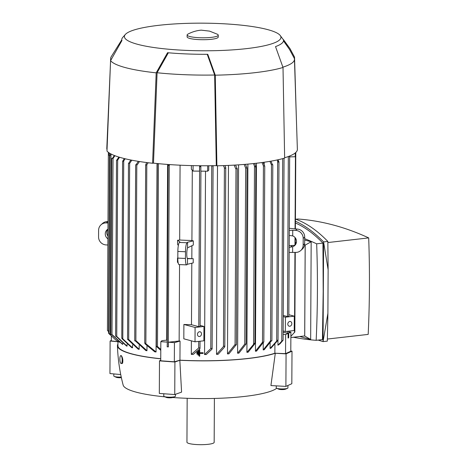 <?xml version="1.0" encoding="UTF-8"?>
<svg xmlns="http://www.w3.org/2000/svg" width="468" height="468" viewBox="0 0 468 468"><rect width="100%" height="100%" fill="white"/><g stroke="black" fill="none" stroke-linecap="round" stroke-linejoin="round"><path stroke-width="0.7" d="M117.948 341.669L111.326 340.932L111.349 336.106M304.545 244.957L305.171 245.127L304.697 335.948L290.862 337.522M295.308 242.488L296.338 242.763M304.569 335.965L310.658 339.435L299.719 336.515M304.674 240.025L311.167 241.757L305.2 245.086L304.726 336.006M305.2 245.086L304.557 244.91M296.349 242.722L295.314 242.442M311.167 241.757L310.658 339.435M293.395 337.235A577.559 317.936 -96.5 0 0 316.163 340.318A673.002 370.475 -96.5 0 0 317.409 292.33A673.002 370.475 -96.5 0 0 316.666 243.816A577.559 317.936 -96.5 0 0 304.68 238.68M316.163 340.318L322.44 339.604L323.195 291.675L322.943 243.103L316.666 243.816M318.176 340.09L323.066 341.605L323.593 241.921C314.233 232.315 304.844 225.424 295.419 221.247M322.943 243.103C313.8 233.684 304.621 226.974 295.413 222.979M327.898 313.379L327.319 341.125L323.066 341.605L327.898 313.379L328.126 269.738L323.593 241.921L327.84 241.435L328.126 269.738M295.431 219.082C306.271 222.932 317.07 230.385 327.84 241.435M295.858 219.235L297.917 219.001A577.559 317.936 83.5 0 1 368.69 237.902A673.002 370.475 83.5 0 1 369.433 286.416A673.002 370.475 83.5 0 1 368.181 334.404L327.378 339.043M368.69 237.902L327.857 242.541M290.868 336.346L294.717 332.099M305.171 245.127L304.504 245.203M288.744 331.888L290.891 332.128L288.738 333.105M288.586 337.802L288.077 338.077L288.393 337.785M288.832 314.718L294.29 316.175L285.416 317.181L283.222 316.596M283.146 330.952L285.34 331.537L294.214 330.531L294.29 316.175M289.803 326.249A2.434 1.983 -75 0 1 289.189 326.202A2.434 1.983 -75 0 1 287.826 323.71A2.434 1.983 -75 0 1 289.827 321.463A2.434 1.983 -75 0 1 290.441 321.504A2.434 1.983 -75 0 1 291.804 323.996A2.434 1.983 -75 0 1 289.803 326.249M285.34 331.537L285.416 317.181M283.14 332.192L288.101 333.391L288.077 338.077M288.101 333.391L285.65 334.503L283.128 334.404M290.891 332.128L290.792 351.269L285.55 353.644L285.65 334.503M295.384 152.837L295.249 156.751L289.663 156.874M289.288 228.285L297.098 229.063A7.78 7.517 -131.9 0 1 304.691 237.019L304.656 243.717A7.78 7.517 -131.9 0 1 302.217 249.204L300.731 250.544A7.78 7.517 48.1 0 1 295.489 252.41L289.16 252.433M289.247 235.48L292.711 235.878A5.832 5.639 48.1 0 1 292.658 246.706L290.575 247.116L292.412 245.466L294.15 245.367A5.832 5.639 -131.9 0 0 295.361 244.817M292.658 246.706L292.629 252.299M292.711 235.878L292.74 230.285L295.606 230.402A7.78 7.517 48.1 0 1 303.2 238.358L303.165 245.056A7.78 7.517 48.1 0 1 300.731 250.544M289.195 245.601L292.412 245.466M292.74 230.285L289.277 230.42M290.575 247.116L289.189 247.373M288.703 316.444L287.492 316.584L283.228 315.444M289.429 156.113L289.341 156.692L288.908 156.312M289.54 156.318L289.341 156.692M285.55 353.644L274.868 353.223L274.915 344.594M277.969 340.248L277.939 345.226L279.975 343.84L282.97 340.394M281.718 341.482L283.011 340.113M277.939 345.226L281.759 341.225L282.713 158.634M274.868 353.223A83.134 14.666 -179.7 0 1 179.952 360.179L174.336 361.793L160.729 360.799L160.828 341.658L161.928 340.675L166.696 340.131A83.134 14.666 0.3 0 0 167.193 340.172M160.74 358.722A83.134 14.666 -179.7 0 1 132.099 353.943A83.134 14.666 -179.7 0 1 117.924 345.665L117.948 341.435M111.326 340.476L110.115 341.026L117.948 341.739M117.936 344.074A83.62 14.754 0.3 0 0 117.439 345.758A83.62 14.754 0.3 0 0 131.695 353.983A83.62 14.754 0.3 0 0 160.735 358.821M160.729 360.132L159.489 360.886L174.915 362.01L179.835 360.261A83.62 14.754 0.3 0 0 275.301 353.264L286.065 353.866L292.003 351.175L290.792 351.064M157.043 163.531L156.055 351.977A83.134 14.666 -179.7 0 1 154.738 351.819L145.051 343.84L144.864 342.909L156.055 351.977M146.993 345.992L146.97 350.737A83.134 14.666 -179.7 0 1 145.835 350.555L135.194 340.768M139.183 345.495L139.166 349.35A83.134 14.666 -179.7 0 1 138.195 349.151L127.928 339.546M132.555 344.916L132.538 347.829A83.134 14.666 -179.7 0 1 132.128 347.718A83.134 14.666 -179.7 0 1 131.724 347.613L121.978 338.633L121.785 337.896L132.543 347.829M179.835 360.261L181.584 392.114L174.745 394.553L159.319 393.424L159.489 360.886M286.065 353.866L285.895 386.404L270.919 385.568L275.301 353.264M117.439 345.758C117.872 359.091 119.779 372.206 123.154 385.1A77.787 13.724 0.3 0 0 136.328 392.196A77.787 13.724 0.3 0 0 164.993 396.858M172.756 397.513A77.787 13.724 0.3 0 0 276.705 388.288A5.832 1.03 -179.7 0 1 276.249 387.884L276.26 385.866M187.171 398.297L186.943 442.213A13.613 2.404 0.3 0 0 189.259 443.565A13.613 2.404 0.3 0 0 204.522 444.6A13.613 2.404 0.3 0 0 214.168 442.354L214.397 398.443M175.459 394.296L175.447 396.191A5.832 1.03 -179.7 0 1 174.997 396.583A5.832 1.03 -179.7 0 1 167.521 397.11A5.832 1.03 -179.7 0 1 164.227 396.525A5.832 1.03 -179.7 0 1 163.782 396.127L163.794 393.752M174.997 396.583L172.873 397.467A3.539 0.626 -179.7 0 1 168.34 397.788A3.539 0.626 -179.7 0 1 166.339 397.431L164.227 396.525M285.895 386.404L291.827 383.713L292.003 351.175M287.931 385.48L287.919 387.943A5.832 1.03 -179.7 0 1 287.527 388.311A5.832 1.03 -179.7 0 1 287.469 388.341A5.832 1.03 -179.7 0 1 282.081 388.943A5.832 1.03 -179.7 0 1 276.699 388.282L278.811 389.189A3.539 0.626 -179.7 0 0 282.075 389.592A3.539 0.626 -179.7 0 0 285.345 389.224L287.469 388.341M174.915 362.01L174.745 394.553M110.115 341.026L109.945 373.563L120.726 374.552M121.376 377.67A3.539 0.626 -179.7 0 1 116.38 377.337L114.268 376.43A5.832 1.03 -179.7 0 1 113.823 376.032L113.829 373.92M121.247 377.062A5.832 1.03 -179.7 0 1 114.268 376.43M120.826 355.604L121.335 355.645C122.698 357.599 123.131 360.067 122.628 363.057A3.966 1.141 87.2 0 1 122.142 363.484L121.212 363.525A3.966 1.141 -92.8 0 0 122.177 359.874A3.966 1.141 -92.8 0 0 121.042 355.662A3.966 1.141 -92.8 0 0 120.826 355.604A3.966 1.141 -92.8 0 0 119.867 359.254A3.966 1.141 -92.8 0 0 121.001 363.472A3.966 1.141 -92.8 0 0 121.212 363.525M167.31 342.038L167.164 346.811L168.369 346.899L168.392 342.213L179.145 340.991A83.134 14.666 0.3 0 0 180.051 341.037L179.952 360.179M167.187 342.126L160.828 341.658M174.336 361.793L174.441 342.652L168.392 342.213M167.164 346.811L168.369 346.899M169.884 164.601L169.246 165.344L168.234 165.502L168.258 164.49M160.781 350.368L156.341 346.373L157.476 346.495L160.787 349.42M158.436 163.589L157.423 163.876L157.301 163.554L156.341 346.373M125.167 158.763L123.722 160.922L122.581 161.565L121.785 337.896M122.704 161.799L122.914 160.699L124.342 158.564M127.676 339.358L128.735 339.534L139.166 349.35M129.613 163.443L128.712 163.238A95.677 16.877 0.3 0 0 129.654 163.437L128.688 339.54M128.712 163.238L130.835 160.003M134.86 340.815L136.287 340.95L146.97 350.737M136.796 164.9L136.118 164.666A95.677 16.877 0.3 0 0 137.212 164.853L136.796 164.9L135.872 340.996M148.221 162.747L146.806 164.695L145.794 165.186L145.993 163.899L146.958 162.589M180.051 341.037L174.441 342.652M295.249 156.751L295.273 152.931M179.548 264.596L179.145 340.991M178.144 262.747L177.471 262.273L177.495 258.096L177.817 258.102M178.349 245.46L177.565 244.431L177.588 240.259L179.677 240.02A83.134 14.666 0.3 0 0 191.921 240.505L193.331 240.88L187.58 242.243L187.019 242.746A7.78 1.462 -87.7 0 0 185.486 251.743L185.451 258.441A7.78 1.462 -87.7 0 0 186.638 264.876A7.78 1.462 -87.7 0 0 186.902 264.759L187.463 264.256L187.492 258.664A5.832 1.094 -87.7 0 1 186.773 253.919A5.832 1.094 -87.7 0 1 187.551 247.835L193.307 245.056L193.331 240.88M180.069 165.192L179.677 240.02M186.638 264.876L179.004 264.572A7.78 1.462 92.3 0 1 177.817 258.143L177.852 251.439A7.78 1.462 92.3 0 1 179.384 242.447L179.946 241.944L177.588 240.259M187.469 258.646L188.75 258.693L187.492 258.664M187.551 247.835L187.58 242.243M187.335 258.447L193.237 258.716L193.214 262.893L187.463 264.256M193.237 258.716L188.75 258.693M191.827 258.623L191.898 245.729M185.451 258.441L177.495 258.096M199.982 326.535L198.771 326.67L191.482 324.728L191.804 263.227M208.763 165.748L208.74 170.217L207.64 171.206L200.825 171.148L200.854 166.462L200.62 166.784L199.561 166.45L199.538 171.136L193.062 171.083L191.365 169.176L191.383 165.596M191.921 240.505L192.289 170.217M200.854 166.462L199.561 166.45M191.482 324.728A83.134 14.666 -179.7 0 1 183.895 324.464L183.819 338.82L195.01 341.81L195.086 327.454L183.895 324.464M200.111 325.418L203.954 326.448L195.086 327.454M199.467 336.521A2.434 1.983 -75 0 1 198.853 336.474A2.434 1.983 -75 0 1 197.49 333.982A2.434 1.983 -75 0 1 199.497 331.736A2.434 1.983 -75 0 1 200.111 331.777A2.434 1.983 -75 0 1 201.474 334.269A2.434 1.983 -75 0 1 199.467 336.521M203.954 326.448L203.878 340.803L195.01 341.81M191.324 354.393L198.66 348.028L199.672 347.87L199.865 348.783L193.22 354.44A83.134 14.666 -179.7 0 1 191.324 354.393L191.394 340.844M193.062 171.083L193.091 165.637M207.64 171.206L207.669 165.754M167.62 164.444L166.696 340.131M139.452 161.524L137.212 164.853M136.118 164.666L138.347 161.349M131.795 160.191L129.654 163.437M127.074 344.237L127.062 346.174A83.134 14.666 -179.7 0 1 126.407 345.94L115.97 336.129M122.762 343.442L122.756 344.389A83.134 14.666 -179.7 0 1 122.265 344.138L111.782 334.632M108.617 152.527L108.599 155.201L109.489 155.236L108.564 331.771M108.36 152.34L107.429 330.414L108.88 331.982M111.273 154.118L110.969 154.539L110.027 334.485L115.432 339.698L109.219 333.684M115.432 339.698L119.328 342.254M108.921 333.239L110.325 334.895M110.969 154.539L109.828 155.569L108.898 333.234M109.951 155.61L110.863 153.902M110.969 334.433L112.115 334.602L122.756 344.389M112.899 158.517L111.764 158.406L112.501 158.254A95.677 16.877 0.3 0 0 113.04 158.506L111.981 334.614M115.731 336.164L116.643 336.357L127.062 346.174M119.539 157.26L117.567 160.261L116.895 160.033A95.677 16.877 0.3 0 0 117.567 160.261M109.688 334.263L110.436 335.129M108.564 333.216L110.003 334.696M107.909 238.844A5.832 5.639 48.1 0 1 107.956 229.133M107.897 229.174A5.832 5.639 -131.9 0 0 107.921 236.094M107.997 221.586L107.769 221.58A7.78 7.517 -131.9 0 0 102.527 223.447L101.035 224.786A7.78 7.517 48.1 0 1 106.277 222.914L107.991 222.984M107.874 244.998L106.16 244.928A7.78 7.517 48.1 0 1 98.567 236.972L98.602 230.274A7.78 7.517 48.1 0 1 101.035 224.786M116.895 160.033L118.843 157.049M114.9 155.698L113.04 158.506M112.501 158.254L114.344 155.481M204.557 354.551L210.787 348.601L211.799 348.315L211.992 349.157L206.259 354.545A83.134 14.666 -179.7 0 1 204.557 354.551L205.516 171.189M270.966 348.18A83.134 14.666 -179.7 0 1 270.1 348.408L270.13 343.091M271.077 161.442L271.077 161.138M271.341 340.938L264.192 349.748A83.134 14.666 -179.7 0 1 263.197 349.941L263.238 342.816M264.168 164.783L264.18 162.238M263.677 341.968L256.552 351.082A83.134 14.666 -179.7 0 1 255.452 351.252L256.435 163.238M246.911 352.345L254.58 343.143L254.773 343.881L248.122 352.211A83.134 14.666 -179.7 0 1 247.519 352.281A83.134 14.666 -179.7 0 1 246.911 352.345L247.9 164.116M245.957 344.132L238.914 353.129A83.134 14.666 -179.7 0 1 237.598 353.241L238.586 164.847M236.182 344.758L228.922 353.837A83.134 14.666 -179.7 0 1 227.495 353.919L228.483 165.415M216.526 354.37L223.47 346.542L224.488 346.057L224.675 346.987L218.076 354.323A83.134 14.666 -179.7 0 1 216.526 354.37L217.515 165.789M254.633 163.443L255.703 165.953L255.505 167.047L254.493 166.087L253.416 163.572M254.58 343.143L254.773 343.881M224.932 165.561L225.74 167.614L225.418 168.334L224.406 167.766L223.417 165.614M227.495 353.919L234.784 344.846L236.399 344.852L237.323 168.755L235.708 168.749A95.677 16.877 0.3 0 0 237.1 168.661L237.323 168.755M237.598 353.241L244.723 344.12L246.016 344.009M245.443 164.326L247.005 167.965L245.641 168.024A95.677 16.877 0.3 0 0 246.94 167.913M255.452 351.252L262.566 342.126L263.829 342.044L264.753 165.947L263.484 166.029A95.677 16.877 0.3 0 0 264.596 165.865L264.753 165.947M263.484 166.029L262.016 162.542M263.197 349.941L270.457 340.862L271.885 340.821L272.809 164.724L271.381 164.759A95.677 16.877 0.3 0 0 272.405 164.572L272.809 164.724M270.1 348.408L276.699 341.073L277.641 161.127L277.109 159.968M277.91 340.353L277.717 340.002L277.91 340.353L270.966 348.174M276.711 341.476L277.898 339.92M278.027 159.769L278.846 161.571L278.647 162.279L277.641 161.127M278.846 161.571L278.647 162.279M270.949 161.162L272.405 164.572M271.381 164.759L269.925 161.337M263.139 162.384L264.596 165.865M245.641 168.024L244.138 164.438M235.556 165.04L237.1 168.661M235.708 168.749L234.152 165.122M213.022 165.701L212.753 166.064L211.747 165.695M215.262 75.178L216.895 165.801L216.298 165.643A95.285 16.813 0.3 0 1 153.481 163.156L152.591 163.262L156.189 72.844L167.556 52.708A80.882 14.268 0.3 0 0 207.774 54.3L215.262 75.178A92.857 16.38 0.3 0 0 283.011 67.474L275.523 46.595A80.882 14.268 0.3 0 0 283.38 39.54L289.955 48.555L294.542 57.114L296.32 116.924M125.389 34.398A78.273 13.812 0.3 0 0 137.75 44.355A78.273 13.812 0.3 0 0 231.315 49.965A78.273 13.812 0.3 0 0 279.987 35.205A78.273 13.812 0.3 0 0 267.602 29.589A78.273 13.812 0.3 0 0 185.825 23.4A78.273 13.812 0.3 0 0 125.389 34.398L122.634 37.557A80.882 14.268 0.3 0 0 121.943 40.529L110.577 60.659L106.979 151.076A96.262 16.983 0.3 0 0 122.242 158.026A96.262 16.983 0.3 0 0 152.591 163.262M110.571 60.904L106.803 148.333A95.285 16.813 0.3 0 0 107.032 149.631M284.638 157.763A95.285 16.813 0.3 0 0 297.373 149.333L294.442 59.26A91.886 16.21 0.3 0 0 294.12 57.997L289.534 49.468L283.497 40.903M216.895 165.801A96.262 16.983 0.3 0 0 284.643 158.096L283.011 67.474M121.785 39.827L111.015 57.037A91.886 16.21 0.3 0 0 110.682 58.295L110.577 60.659A92.857 16.38 0.3 0 0 125.535 67.644A92.857 16.38 0.3 0 0 156.189 72.844M187.13 34.977L187.118 36.89A15.555 2.744 0.3 0 0 189.774 38.44A15.555 2.744 0.3 0 0 207.213 39.622A15.555 2.744 0.3 0 0 218.234 37.054L218.24 35.141A15.555 2.744 0.3 0 0 217.462 34.275L209.594 31.128L201.258 30.157C196.642 30.537 192.196 31.859 187.92 34.117A15.555 2.744 0.3 0 0 187.13 34.977A15.555 2.744 0.3 0 0 189.78 36.522A15.555 2.744 0.3 0 0 207.219 37.703A15.555 2.744 0.3 0 0 218.24 35.141M282.924 67.152A91.886 16.21 0.3 0 0 294.442 59.26M110.682 58.295A91.886 16.21 0.3 0 0 110.98 59.734M207.225 54.306L214.654 75.02L216.298 165.643M153.481 163.156L157.09 72.745L168.363 52.785M157.09 72.745A91.886 16.21 0.3 0 0 214.654 75.02M196.934 352.106L197.455 352.111L197.443 354.153L196.923 354.147L196.952 351.936L197.455 352.111M197.473 351.936L197.443 354.153M199.192 356.206L199.228 350.082L199.742 350.087L199.731 352.895L203.1 352.925L203.1 353.434L199.725 353.404L199.713 356.212L199.192 356.206M203.1 353.434L203.118 352.749L199.748 352.72L199.76 349.918L199.228 350.082M199.713 356.212L199.742 353.404M198.081 351.094L198.602 351.099L198.578 355.183L198.058 355.177L198.099 350.924L198.602 351.099M198.619 350.924L198.578 355.183M294.518 332.473L294.939 252.392M294.975 245.033L295.015 237.504M295.062 228.981L295.46 152.773M287.405 333.333L287.416 331.303M303.2 238.358L304.691 237.019M303.165 245.056L304.656 243.717M295.606 230.402L297.098 229.063M287.492 316.584L288.329 156.534M168.293 346.829L169.246 165.344M157.476 346.495L158.436 163.665M122.791 338.85L123.722 160.922M145.87 343.477L146.806 164.695M179.384 242.447L187.019 242.746M177.852 251.439L185.486 251.743M198.771 326.67L199.608 166.544M198.66 348.028L198.695 341.388M116.743 336.492L117.667 160.109M107.769 221.58L106.277 222.914M110.635 154.224L110.635 153.779M253.562 344.021L254.493 166.093M223.47 346.542L224.406 167.766M235.065 344.922L235.989 168.819M244.752 344.126L245.671 168.03M262.495 342.254L263.42 165.871M270.551 340.885L271.475 164.789M210.787 348.601L211.747 165.719M294.84 332.028L295.261 252.404M295.296 244.852L295.337 237.896M295.384 228.992L295.782 152.48M288.715 337.586L288.75 331.151M288.826 316.52L289.663 156.681M283.099 340.142L284.053 158.266M167.181 342.108L168.111 165.058M127.553 339.429L128.472 163.332M134.737 340.885L135.656 164.789M144.735 343.149L145.671 164.8M199.994 348.432L200.029 341.236M200.105 326.605L200.918 171.148M110.84 334.503L111.764 158.406M115.608 336.235L116.526 160.138M108.558 333.204L109.5 153.124M254.902 343.448L255.826 166.532M224.804 346.56L225.74 167.614M246.086 344.062L247.005 167.965M278.039 340.014L278.969 162.057M212.121 348.8L213.08 165.701M289.955 48.555L279.987 35.205"/></g></svg>
